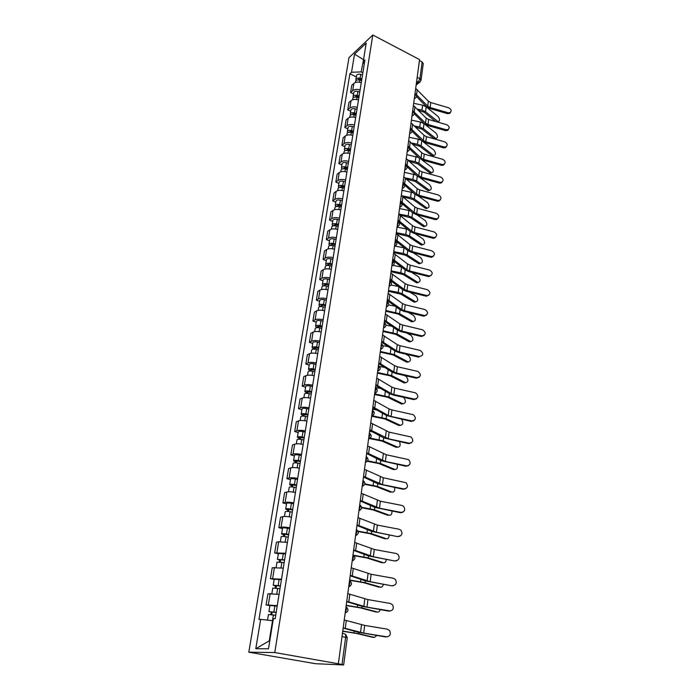 <?xml version="1.0" encoding="UTF-8"?>
<svg xmlns="http://www.w3.org/2000/svg" width="700" height="700" viewBox="0 0 700 700"><rect width="100%" height="100%" fill="white"/><g stroke="black" fill="none" stroke-linecap="round" stroke-linejoin="round"><path stroke-width="1.05" d="M342.02 636.554L347.252 637.726L343.648 664.956L315.429 663.696L248.815 652.19L274.776 652.549L372.803 35L419.562 59.596L338.363 663.775L274.776 652.549M372.803 35L348.976 57.645L248.815 652.19M343.648 664.956L342.002 664.545L345.634 637.245C345.809 635.136 345.398 633.981 344.391 633.798L342.44 633.421M338.363 663.775L342.002 664.545M419.431 60.559L422.144 61.985L423.255 63.578L421.041 80.281L419.921 78.715L422.144 61.985M361.261 82.679C358.199 81.76 355.74 82.005 353.885 83.396L351.794 85.286L350.595 92.54L352.695 90.668C354.55 89.285 357.017 89.049 360.089 89.959M353.517 93.957L350.595 92.54M358.479 99.969C355.39 99.059 352.922 99.286 351.059 100.651L348.95 102.498L347.734 109.865L349.842 108.036C351.706 106.68 354.191 106.461 357.297 107.371M350.683 111.274L347.734 109.865M355.661 117.547C352.546 116.646 350.053 116.856 348.18 118.186L346.071 119.989L344.838 127.47L346.946 125.694C348.819 124.372 351.321 124.171 354.454 125.072M347.812 128.87L344.838 127.47M352.791 135.424C349.641 134.523 347.13 134.715 345.257 136.01L343.131 137.769L341.88 145.381L344.006 143.649C345.879 142.362 348.399 142.179 351.558 143.071M344.89 146.755L341.88 145.381M349.869 153.597C346.692 152.696 344.164 152.88 342.283 154.14L340.156 155.846L338.879 163.59L341.005 161.901C342.895 160.659 345.433 160.484 348.618 161.376M341.915 164.946L338.879 163.59M346.902 172.077C343.7 171.185 341.145 171.351 339.255 172.576L337.12 174.23L335.825 182.105L337.96 180.469C339.859 179.261 342.414 179.104 345.634 179.987M338.887 183.444L335.825 182.105M343.884 190.873C340.646 189.998 338.082 190.146 336.184 191.319L334.04 192.929L332.719 200.935L334.863 199.351C336.77 198.188 339.342 198.048 342.589 198.923M335.816 202.248L332.719 200.935M340.812 210C337.549 209.125 334.959 209.256 333.051 210.394L330.899 211.942L329.56 220.089L331.713 218.566C333.62 217.446 336.219 217.315 339.491 218.19M332.692 221.384L329.56 220.089M337.689 229.451C334.39 228.585 331.783 228.707 329.866 229.801L327.714 231.289L326.349 239.575L328.501 238.105C330.426 237.037 333.034 236.924 336.35 237.79M329.507 240.852L326.349 239.575M334.504 249.252C331.179 248.395 328.554 248.491 326.629 249.541L324.467 250.976L323.076 259.411L325.238 258.002C327.171 256.97 329.805 256.882 333.139 257.731M326.27 260.662L323.076 259.411M331.266 269.404C327.906 268.555 325.264 268.634 323.33 269.631L321.16 271.014L319.743 279.589L321.921 278.241C323.855 277.261 326.506 277.191 329.884 278.031M322.98 280.822L319.743 279.589M327.976 289.914C324.581 289.074 321.912 289.135 319.979 290.089L317.8 291.401L316.356 300.134L318.535 298.848C320.477 297.92 323.155 297.868 326.559 298.699M319.62 301.341L316.356 300.134M324.616 310.791C321.195 309.969 318.509 310.004 316.558 310.905L314.379 312.156L312.909 321.046L315.096 319.83C317.047 318.946 319.743 318.92 323.181 319.743M316.207 322.227L312.909 321.046M321.204 332.054C317.748 331.24 315.035 331.257 313.084 332.106L310.887 333.287L309.4 342.344L311.588 341.189C313.547 340.366 316.269 340.358 319.743 341.171M312.734 343.49L309.4 342.344M317.73 353.71C314.23 352.905 311.5 352.896 309.54 353.692L307.344 354.804L305.821 364.026L308.017 362.95C309.986 362.171 312.725 362.189 316.234 362.985M309.19 365.146L305.821 364.026M314.186 375.76C310.651 374.964 307.904 374.938 305.926 375.681L303.73 376.714L302.181 386.111L304.386 385.105C306.355 384.387 309.12 384.431 312.664 385.219M305.594 387.196L302.181 386.111M310.572 398.23C307.011 397.451 304.238 397.399 302.251 398.081L300.046 399.035L298.471 408.608L300.676 407.68C302.662 407.024 305.445 407.085 309.024 407.864M301.919 409.666L298.471 408.608M306.898 421.129C303.293 420.35 300.501 420.28 298.515 420.901L296.293 421.776L294.691 431.524L296.905 430.684C298.9 430.089 301.7 430.176 305.322 430.946M298.174 432.556L294.691 431.524M303.152 444.456C299.512 443.695 296.686 443.599 294.691 444.159L292.477 444.946L290.832 454.886L293.055 454.125C295.059 453.6 297.885 453.714 301.543 454.466M294.368 455.884L290.832 454.886M299.329 468.239C295.654 467.495 292.81 467.364 290.806 467.863L288.575 468.562L286.912 478.695L289.135 478.021C291.148 477.558 293.991 477.698 297.692 478.441M290.483 479.649L286.912 478.695M295.435 492.485C291.716 491.75 288.855 491.601 286.842 492.021L284.611 492.634L282.905 502.959L285.145 502.381C287.158 501.996 290.027 502.154 293.764 502.88M286.519 503.886L282.905 502.959M291.463 517.204C287.709 516.486 284.821 516.303 282.8 516.653L280.56 517.178L278.828 527.704L281.067 527.222C283.089 526.907 285.985 527.1 289.756 527.809M282.485 528.587L278.828 527.704M287.411 542.413L278.679 541.782L276.43 542.202L274.662 552.939L285.679 553.236M278.364 553.788L274.662 552.939M283.281 568.129L272.221 567.726L270.419 578.681L281.514 579.171M274.164 579.486L270.419 578.681M279.072 594.37L267.934 593.766L266.088 604.94L277.261 605.631M269.876 605.701L266.088 604.94M363.536 59.64L361.165 71.907L362.854 72.756M361.165 71.907L351.523 72.266L354.533 54.163L366.205 43.102L363.248 61.451L364.219 64.251M273.017 620.795L272.536 620.699L269.281 640.815L255.789 648.734L268.494 648.821L273.341 618.747L275.17 618.651L364.919 59.911L363.248 61.451M255.789 648.734L260.662 619.36L272.536 620.699M351.523 72.266L349.921 73.754L258.939 619.447L260.662 619.36M269.281 640.815L269.789 640.815M363.632 59.027L363.178 59.456L354.533 54.163M356.3 76.93L349.921 73.754M448.105 112.761L450.24 112.56C451.798 110.784 451.281 109.2 448.691 107.809L430.771 102.559L430.141 107.52L448.105 112.761L447.501 113.663L449.636 113.461L450.485 112.394M415.275 93.564L427.709 106.155L430.141 107.52M415.695 88.384L428.339 101.185L430.771 102.559M416.544 96.539L426.274 106.584L429.564 108.43L447.501 113.663M414.514 97.116L415.45 94.719L415.056 93.433M417.358 109.165L421.951 110.127L425.521 111.72L438.174 121.712C440.029 120.934 439.976 119.175 438.025 116.436L426.16 106.785L422.59 105.192L413.683 103.303M361.716 79.853L359.599 79.231L357.569 79.931M361.882 78.785L360.08 78.251C357.796 77.77 356.396 78.207 355.871 79.546L356.09 80.535M362.512 74.865L360.719 74.331C358.435 73.85 357.035 74.288 356.51 75.635L355.871 79.546M361.585 80.64L359.783 80.106C357.49 79.625 356.09 80.062 355.565 81.401L355.381 82.539M418.635 110.46L424.226 112.254L435.741 121.529M446.11 129.727L448.175 129.561C449.855 127.768 449.365 126.14 446.696 124.696L428.627 119.472L427.998 124.513L446.11 129.727L445.506 130.602L447.571 130.436L448.499 129.343M412.703 110.609L425.53 123.165L427.998 124.513M413.394 105.507L426.178 118.116L428.627 119.472M414.26 113.706L424.095 123.585L427.411 125.405L445.506 130.602M444.08 146.965L446.066 146.834C447.886 145.023 447.422 143.369 444.684 141.855L426.457 136.657L425.81 141.785L444.08 146.965L443.476 147.822L445.454 147.691L446.477 146.571M410.358 128.091L423.325 140.455L425.81 141.785M411.049 122.911L423.981 135.327L426.457 136.657M411.933 131.127L421.881 140.857L425.233 142.651L443.476 147.822M435.881 138.53L434.079 138.591L436.074 138.451C438.007 137.69 437.973 135.914 435.986 133.123L423.999 123.62L420.402 122.036L411.425 120.155M358.96 96.994L356.825 96.364L354.786 97.116M359.126 95.944L357.306 95.41C355.005 94.929 353.596 95.349 353.071 96.67L353.325 97.676M359.774 91.962L357.954 91.429C355.652 90.947 354.244 91.368 353.719 92.697L353.071 96.67M358.829 97.834L357.009 97.3C354.699 96.819 353.281 97.239 352.765 98.551L352.555 99.811M415.8 127.234L422.047 129.15L434.079 138.591M414.505 125.956L419.746 127.05L423.351 128.625L435.374 138.093M433.808 155.514L431.988 155.61L433.947 155.461C435.951 154.709 435.942 152.915 433.912 150.071L423.342 141.907M356.16 114.415L354.007 113.794L351.969 114.59M356.326 113.383L354.489 112.857C352.17 112.376 350.744 112.779 350.227 114.074L350.507 115.097M356.983 109.331L355.145 108.806C352.826 108.325 351.409 108.736 350.892 110.031L350.227 114.074M356.02 115.299L354.183 114.774C351.855 114.293 350.438 114.695 349.912 115.99L349.685 117.372M412.869 144.27L419.842 146.309L431.988 155.61M411.565 143.01L417.506 144.244L421.155 145.81L433.291 155.129M409.124 137.27L418.171 139.151L421.514 140.499M442.015 164.474L443.905 164.386C445.874 162.575 445.454 160.869 442.627 159.285L424.252 154.131L423.596 159.329L442.015 164.474L441.411 165.314L443.301 165.226L444.421 164.071M407.969 145.871L421.085 158.016L423.596 159.329M408.669 140.595L421.75 152.81L424.252 154.131M409.535 148.82L419.624 158.41L423.01 160.178L441.411 165.314M439.924 182.28L441.7 182.227C443.835 180.416 443.45 178.666 440.545 176.995L422.004 171.876L421.339 177.17L439.924 182.28L439.32 183.094L441.088 183.041L442.33 181.869M405.536 163.94L418.81 175.875L421.339 177.17M406.254 158.576L419.484 170.581L422.004 171.876M407.067 166.766L417.34 176.251L420.752 177.992L439.32 183.094M437.797 200.366L439.442 200.357C441.761 198.555 441.42 196.77 438.428 195.002L419.729 189.919L419.046 195.3L437.797 200.366L437.185 201.162L438.83 201.154L440.204 199.955M403.069 182.315L416.491 194.023L419.046 195.3M403.795 176.864L417.174 188.641L419.729 189.919M404.495 184.975L415.012 194.39L418.46 196.105L437.185 201.162M431.699 172.769L429.861 172.9L431.183 172.428L431.786 172.742C433.869 171.999 433.869 170.179 431.804 167.3L421.811 159.766M353.316 132.116L351.146 131.504L349.116 132.344M353.483 131.119L351.627 130.585C349.283 130.112 347.856 130.498 347.34 131.766L347.655 132.816M354.139 126.997L352.293 126.472C349.956 125.991 348.521 126.385 348.005 127.654L347.34 131.766M353.168 133.061L351.312 132.536C348.967 132.064 347.533 132.449 347.016 133.709L346.771 135.222M409.832 161.569L417.594 163.748L429.861 172.9M408.511 160.335L415.24 161.718L418.915 163.258L431.183 172.428M406.787 154.656L418.688 157.518M429.546 190.304L429.581 190.295C431.743 189.56 431.769 187.731 429.669 184.791L420.14 177.809M350.429 150.124L348.233 149.511L346.22 150.395M350.586 149.144L348.714 148.619C346.351 148.138 344.908 148.514 344.4 149.748L344.767 150.824M351.26 144.952L349.396 144.428C347.034 143.955 345.59 144.331 345.082 145.574L344.4 149.748M350.262 151.121L348.399 150.605C346.027 150.124 344.584 150.5 344.076 151.725L343.805 153.37M406.691 179.148L415.31 181.466L427.709 190.461M405.352 177.931L412.93 179.471L416.64 180.994L429.03 190.006M404.408 172.331L415.914 174.939M426.011 208.565L427.35 208.127C429.581 207.419 429.634 205.564 427.499 202.571L418.39 196.088M347.489 168.429L345.275 167.825L343.297 168.752M347.637 167.475L345.756 166.95C343.368 166.477 341.924 166.836 341.408 168.035L341.828 169.138M348.329 163.214L346.439 162.697C344.059 162.216 342.615 162.584 342.099 163.791L341.408 168.035M347.314 169.487L345.433 168.971C343.044 168.49 341.591 168.849 341.075 170.048L340.786 171.832M403.428 196.998L412.983 199.474L425.521 208.303M401.817 195.755L410.576 197.523L414.321 199.019L426.851 207.874M401.993 190.295L413.123 192.692M425.119 226.266L423.727 226.669L425.066 226.257C427.394 225.557 427.464 223.685 425.294 220.64L416.614 214.638M344.496 187.049L342.265 186.445L340.165 186.944L340.34 187.425M344.645 186.112L342.746 185.605C340.331 185.124 338.879 185.474 338.371 186.638L338.852 187.766M345.345 181.781L343.446 181.274C341.04 180.793 339.588 181.143 339.071 182.315L338.371 186.638M344.312 188.169L342.414 187.653C339.999 187.171 338.546 187.521 338.03 188.685L337.724 190.61M399.989 215.127L410.629 217.779L423.29 226.441M398.808 213.999L408.196 215.862L411.967 217.341L424.629 226.03M399.543 208.556L410.296 210.787M422.835 244.703L421.409 245.079L422.756 244.676C425.162 243.994 425.259 242.104 423.045 239.006L414.864 233.52M341.451 205.984L339.194 205.389L337.085 205.861L337.356 206.421M341.6 205.082L339.675 204.566C337.251 204.094 335.781 204.426 335.274 205.555L335.825 206.719M342.309 200.673L340.392 200.165C337.969 199.684 336.499 200.016 335.991 201.162L335.274 205.555M341.267 207.165L339.342 206.657C336.91 206.176 335.44 206.509 334.933 207.638L334.6 209.702M396.191 233.494L408.231 236.39L421.024 244.877M396.305 232.654L405.764 234.517L409.579 235.979L422.38 244.475M397.049 227.115L407.418 229.206M420.516 263.445L419.046 263.786L420.402 263.401C422.896 262.745 423.019 260.829 420.761 257.67L413.14 252.726M338.363 225.251L336.079 224.656L333.953 225.111L334.355 225.75M338.502 224.368L336.56 223.869C334.11 223.388 332.631 223.702 332.132 224.805L332.771 225.995M339.22 219.888L337.286 219.38C334.836 218.907 333.366 219.222 332.859 220.334L332.132 224.805M338.161 226.494L336.219 225.986C333.769 225.514 332.29 225.82 331.783 226.922L331.424 229.136M393.645 252.438L405.79 255.307L418.731 263.62M393.75 251.624L403.296 253.479L407.146 254.914L420.088 263.235M394.914 246.076L404.486 247.949M418.162 282.502L416.64 282.8L418.005 282.441C420.586 281.803 420.735 279.869 418.442 276.649L411.46 272.265M335.213 244.851L332.911 244.265L330.776 244.694L331.354 245.42M335.344 244.002L333.392 243.504C330.916 243.023 329.429 243.32 328.93 244.388L329.674 245.612M336.079 239.444L334.127 238.936C331.66 238.464 330.172 238.761 329.674 239.838L328.93 244.388M335.002 246.164L333.043 245.656C330.566 245.184 329.079 245.481 328.58 246.54L328.195 248.911M391.055 271.705L403.305 274.558L416.386 282.669M391.16 270.909L400.794 272.764L404.679 274.181L417.751 282.31M393.243 265.44L401.485 267.033M415.756 301.875L414.199 302.137L415.572 301.796C418.241 301.184 418.416 299.233 416.089 295.951L409.832 292.154M332.01 264.801L329.683 264.224L327.53 264.618L328.379 265.449L328.606 264.101M332.141 263.979L330.164 263.48C327.67 263.007 326.174 263.279 325.675 264.311L326.541 265.58M332.885 259.332L330.916 258.834C328.422 258.361 326.926 258.641 326.428 259.683L325.675 264.311M331.783 266.175L329.805 265.676C327.311 265.204 325.815 265.484 325.316 266.499L324.905 269.036M388.421 291.296L400.785 294.123L414.006 302.041M388.517 290.535L398.239 292.381L402.168 293.773L415.389 301.7M391.081 285.049L398.387 286.449M413.315 321.58L411.714 321.808L413.096 321.484C415.861 320.889 416.054 318.911 413.691 315.569L408.275 312.41M328.746 285.101L326.401 284.524L324.231 284.9L324.914 285.819M328.877 284.305L326.874 283.815C324.363 283.342 322.849 283.605 322.359 284.585L323.391 285.898M329.63 279.58L327.644 279.09C325.124 278.618 323.627 278.88 323.129 279.877L322.359 284.585M325.08 285.828L325.316 284.41M328.51 286.545L326.515 286.055C323.995 285.582 322.49 285.836 321.991 286.816L321.554 289.52M385.744 311.229L398.221 314.029L411.591 321.738M385.84 310.494L399.604 313.696L412.974 321.422M388.692 304.955L395.176 306.18M410.821 341.618L409.185 341.801L410.576 341.512C413.429 340.935 413.656 338.94 411.25 335.527L406.796 333.025M325.43 305.769L323.059 305.2L320.88 305.541L321.764 306.32L321.361 306.547M325.553 304.999L323.531 304.517C320.994 304.045 319.48 304.281 318.99 305.235L320.215 306.6M326.322 300.195L324.31 299.705C321.773 299.233 320.259 299.477 319.769 300.431L318.99 305.235M321.72 306.565L321.965 305.078M325.185 307.283L323.164 306.793C320.618 306.329 319.104 306.556 318.614 307.501L318.15 310.371M383.014 331.502L395.614 334.285L409.132 341.775M383.11 330.803L397.005 333.97L410.524 341.477M386.024 325.168L391.834 326.252M408.293 362.005L406.63 362.162L408.03 361.882C410.961 361.305 411.206 359.284 408.774 355.836L405.431 354.034M322.044 326.804L317.459 326.559L318.36 327.311L317.713 327.652M322.166 326.069L320.127 325.596C317.564 325.124 316.041 325.342 315.551 326.244L317.056 327.679M322.954 321.178L320.924 320.696C318.36 320.224 316.838 320.451 316.348 321.361L315.551 326.244M318.299 327.688L318.553 326.121M321.79 328.396L319.751 327.915C317.188 327.442 315.656 327.661 315.175 328.562L314.676 331.608M380.24 352.144L392.954 354.891L406.63 362.162M380.336 351.461L394.363 354.602L408.03 361.882M383.04 345.678L388.342 346.658M405.711 382.743L404.084 382.9L405.493 382.646C408.433 382.043 408.704 379.995 406.315 376.53L404.206 375.436M318.605 348.224L313.985 347.953L314.895 348.679L313.959 349.151L312.051 347.646L312.865 342.668C313.346 341.801 314.886 341.6 317.467 342.064L319.515 342.545M318.719 347.533L316.662 347.051C314.072 346.588 312.533 346.78 312.051 347.646M314.808 349.186L315.079 347.55M318.342 349.886L316.277 349.414C313.688 348.95 312.148 349.142 311.666 350L311.141 353.229M377.422 373.135L390.25 375.856L404.084 382.9M377.51 372.496L391.668 375.594L405.493 382.646M379.61 366.485L384.685 367.404M403.086 403.848L401.494 403.996L402.911 403.777C405.86 403.139 406.158 401.074 403.821 397.582L403.156 397.25M315.105 370.046L310.441 369.749L311.36 370.449L310.424 370.895L308.49 369.434L309.321 364.368C309.803 363.545 311.342 363.37 313.95 363.834L316.024 364.297M315.21 369.381L313.136 368.909C310.52 368.445 308.971 368.62 308.49 369.434M311.255 371.088L311.535 369.364M314.825 371.787L312.743 371.315C310.126 370.851 308.578 371.026 308.105 371.831L307.545 375.252M374.544 394.511L387.502 397.197L401.494 403.996M374.631 393.899L388.92 396.961L402.911 403.777M375.48 387.546L380.817 388.5M400.409 425.329L398.86 425.477L400.286 425.276C403.034 424.926 403.506 422.949 401.704 419.361M311.535 392.262L306.828 391.947L307.764 392.613L306.819 393.024L304.868 391.632L305.707 386.47C306.18 385.691 307.738 385.534 310.371 386.006L312.463 386.461M311.631 391.641L309.54 391.178C306.898 390.714 305.34 390.863 304.868 391.632M307.641 393.4L307.93 391.598M311.238 394.091L309.137 393.627C306.495 393.164 304.938 393.312 304.465 394.074L303.879 397.688M371.621 416.273L384.703 418.924L398.86 425.477M371.787 415.704L386.129 418.714L400.286 425.276M372.566 409.229L376.705 409.955M397.679 447.186L396.174 447.335L397.609 447.16C400.102 447.055 400.741 445.235 399.525 441.709M307.895 414.908L303.152 414.558L304.106 415.196L303.161 415.572L301.166 414.243L302.033 408.984C302.496 408.257 304.062 408.126 306.723 408.59L308.84 409.045M307.991 414.312L305.874 413.858C303.205 413.402 301.639 413.525 301.166 414.243M303.957 416.124L304.264 414.234M307.589 416.815L305.471 416.36C302.803 415.896 301.227 416.019 300.764 416.736L300.142 420.551M303.074 416.08L303.161 415.572M369.373 438.55L381.85 441.044L396.174 447.335M368.576 438.961L370.142 438.113L383.294 440.86L397.609 447.16M369.6 431.296L372.312 431.769M367.684 460.819L380.398 463.418L394.887 469.438L393.444 469.586L394.887 469.438C397.171 469.472 397.924 467.801 397.127 464.424M304.194 437.973L299.408 437.596L300.37 438.2L299.425 438.55L297.404 437.281L298.279 431.926C298.743 431.252 300.317 431.139 303.004 431.602L305.139 432.049M304.281 437.421L302.137 436.975C299.442 436.511 297.868 436.616 297.404 437.281M300.195 439.285L300.519 437.308M303.87 439.967L301.726 439.521C299.031 439.058 297.447 439.162 296.993 439.819L296.336 443.844M299.311 439.233L299.425 438.55M367.334 461.274L378.945 463.566L393.444 469.586M366.581 453.775L367.553 453.941M392.035 492.135L392.114 492.126C394.214 492.24 395.045 490.709 394.599 487.541M300.414 461.484L295.592 461.073L296.572 461.65L295.619 461.956L293.571 460.766L294.455 455.306C294.919 454.676 296.502 454.597 299.215 455.052L301.376 455.499M300.493 460.968L298.331 460.53C295.61 460.075 294.026 460.154 293.571 460.766M296.371 462.892L296.704 460.827M300.081 463.566L297.911 463.129C295.19 462.665 293.598 462.744 293.142 463.347L292.451 467.591M295.479 462.831L295.619 461.956M364.7 484.321L375.988 486.509L390.661 492.24M364.84 483.875L377.449 486.386L392.114 492.126M389.086 515.244L389.296 515.226C391.213 515.392 392.096 514.01 391.939 511.079M296.564 485.441L291.699 485.012L292.696 485.546L291.743 485.817L289.66 484.698L290.561 479.133C291.016 478.564 292.618 478.502 295.356 478.966L297.535 479.395M296.642 484.977L294.455 484.549C291.707 484.094 290.106 484.137 289.66 484.698M292.469 486.955L292.819 484.794M296.214 487.62L294.026 487.191C291.279 486.736 289.678 486.78 289.223 487.331L288.496 491.802M291.567 486.885L291.743 485.817M361.664 507.745L372.977 509.88L387.826 515.314M361.646 507.308L374.447 509.784L389.296 515.226M386.085 538.773L386.418 538.764C388.168 538.947 389.086 537.714 389.165 535.045M292.644 509.871L287.726 509.407L288.741 509.915L287.787 510.142L285.67 509.093L286.598 503.423C287.044 502.906 288.654 502.88 291.419 503.335L293.624 503.755M292.705 509.451L290.5 509.023C287.726 508.576 286.116 508.594 285.67 509.093M288.488 511.49L288.855 509.224M292.276 512.146L290.062 511.726C287.289 511.271 285.67 511.289 285.233 511.779L284.463 516.477M287.578 511.411L287.787 510.142M358.216 531.545L369.906 533.689L384.939 538.816M358.05 531.125L371.385 533.619L386.418 538.764M435.627 218.759L437.132 218.785C439.644 217.009 439.364 215.18 436.275 213.308L417.41 208.268L416.719 213.736L435.627 218.759L435.024 219.529L436.52 219.555L438.043 218.339M400.558 201.005L414.137 212.476L416.719 213.736M401.301 195.457L414.838 207.008L417.41 208.268M401.774 203.394L412.65 212.826L416.132 214.515L435.024 219.529M433.431 237.457L434.761 237.519C437.491 235.777 437.273 233.905 434.088 231.91L415.047 226.914L414.348 232.47L433.431 237.457L432.819 238.201L434.149 238.263L435.838 237.037M398.002 220.01L411.74 231.245L414.348 232.47M398.755 214.375L412.449 225.68L415.047 226.914M397.845 221.191L410.244 231.569L413.761 233.231L432.819 238.201M431.191 256.471L432.338 256.55C435.304 254.87 435.146 252.963 431.856 250.836L412.65 245.875L411.941 251.536L431.191 256.471L430.579 257.197L431.716 257.276L433.589 256.051M395.404 239.348L409.308 250.32L411.941 251.536M396.174 233.608L410.025 244.659L412.65 245.875M395.246 240.494L407.794 250.635L411.355 252.263L430.579 257.197M428.916 275.809L429.844 275.905C433.064 274.295 432.976 272.352 429.59 270.078L410.217 265.169L409.491 270.918L428.916 275.809L428.304 276.5L431.305 275.389M392.761 259.017L406.831 269.727L409.491 270.918M393.54 253.181L407.566 263.97L410.217 265.169M392.613 260.129L405.309 270.016L408.905 271.618L428.304 276.5M426.606 295.479L427.306 295.575C430.78 294.061 430.78 292.084 427.289 289.642L407.733 284.786L406.998 290.631L426.606 295.479L425.985 296.144L428.977 295.067M390.066 279.037L404.311 289.467L406.998 290.631M390.863 273.096L405.055 283.614L407.733 284.786M389.926 280.105L402.78 289.739L406.411 291.314L425.985 296.144M424.252 315.481L424.707 315.56C428.453 314.178 428.54 312.174 424.944 309.549L405.213 304.745L404.46 310.695L424.252 315.481L423.631 316.12L426.598 315.079M387.328 299.408L401.748 309.558L404.46 310.695M388.141 293.361L402.509 303.599L405.213 304.745M387.188 300.44L400.207 309.811L403.874 311.342L423.631 316.12M421.855 335.842L422.047 335.877C426.081 334.644 426.248 332.614 422.564 329.796L402.649 325.045L401.879 331.1L421.855 335.842L421.426 336.49L424.174 335.449M384.545 320.145L399.14 329.989L401.879 331.1M385.368 313.985L399.91 323.925L402.649 325.045M384.405 321.134L397.591 330.225L401.293 331.721L421.234 336.446M419.414 356.554C423.658 355.434 423.902 353.386 420.14 350.402L400.033 345.713L399.254 351.873L419.414 356.554L418.793 357.131L398.668 352.459L394.922 350.998L381.579 342.195M381.701 341.25L396.48 350.787L399.254 351.873M382.55 334.985L397.267 344.619L400.033 345.713M416.938 377.632C421.129 376.609 421.461 374.544 417.926 371.446L397.373 366.739L396.585 373.012L416.938 377.632L416.316 378.175L419.178 377.283M378.814 362.74L393.785 371.954L396.585 373.012M379.671 356.361L394.581 365.68L397.373 366.739M378.691 363.65L392.21 372.146L395.99 373.572L416.316 378.175M414.409 399.088C418.539 398.16 418.959 396.086 415.678 392.884L394.669 388.15L393.864 394.529L414.409 399.088L413.787 399.604L416.605 398.764M375.874 384.632L391.029 393.505L393.864 394.529M376.749 378.131L391.842 387.109L394.669 388.15M375.76 385.49L389.445 393.671L393.269 395.054L413.787 399.604M411.836 420.936C415.905 420.096 416.412 418.023 413.376 414.724L391.912 409.938L391.09 416.447L411.836 420.936L411.215 421.418L413.971 420.639M372.881 406.928L388.229 415.45L391.09 416.447M373.765 400.304L389.06 408.94L391.912 409.938M372.767 407.733L386.636 415.59L411.215 421.418M409.22 443.179C413.219 442.418 413.814 440.344 411.014 436.966L389.113 432.136L388.273 438.751L409.22 443.179L408.599 443.616L411.276 442.908M369.828 429.634L388.273 438.751M370.729 422.896L389.113 432.136M369.723 430.395L383.775 437.911L408.599 443.616M406.56 465.824C410.48 465.133 411.154 463.067 408.59 459.629L386.251 454.738L385.402 461.475L406.56 465.824L405.93 466.235L408.511 465.596M366.713 452.769L385.402 461.475M367.64 445.909L386.251 454.738M366.625 453.477L380.861 460.644L405.93 466.235M403.839 488.898C407.697 488.267 408.45 486.211 406.096 482.72L383.346 477.759L382.471 484.627L403.839 488.898L403.217 489.265L405.694 488.714M363.545 476.35L382.471 484.627M364.49 469.35L383.346 477.759M363.457 477.006L377.886 483.796L403.217 489.265M401.074 512.4C404.871 511.823 405.685 509.766 403.533 506.24L401.896 505.426L380.38 501.209L379.496 508.209L401.074 512.4L400.444 512.733L402.797 512.26M360.316 500.386L379.496 508.209M361.279 493.255L380.38 501.209M360.238 500.981L374.859 507.395L400.444 512.733M398.256 536.349C401.993 535.815 402.876 533.767 400.908 530.206L399.096 529.244L377.352 525.105L376.451 532.236L397.626 536.637L399.831 536.253M357.026 524.886L376.451 532.236M358.006 517.615L377.352 525.105M356.956 525.429L371.779 531.431L397.626 536.637M395.386 560.753C399.061 560.254 400.006 558.215 398.213 554.628L396.235 553.508L374.281 549.465L373.363 556.736L394.756 560.997L396.786 560.7M353.666 549.867L373.363 556.736M354.664 542.447L374.281 549.465M353.605 550.349L368.637 555.94L394.756 560.997M392.455 585.629C396.086 585.156 397.084 583.117 395.439 579.512L393.33 578.244L371.14 574.289L370.204 581.7L391.825 585.83L393.662 585.611M350.245 575.347L370.204 581.7M351.26 567.779L371.14 574.289M350.184 575.759L365.426 580.913L391.825 585.83M389.471 610.986C393.059 610.54 394.1 608.501 392.604 604.87L390.364 603.461L367.938 599.594L366.984 607.154L390.451 611.004M346.754 601.326L366.984 607.154M347.786 593.617L367.938 599.594M346.701 601.676L362.162 606.375L388.841 611.144M386.435 636.843C389.979 636.414 391.064 634.375 389.699 630.726L387.336 629.169L364.683 625.406L363.703 633.106L387.17 636.878M343.184 627.839L363.703 633.106M344.243 619.972L364.683 625.406M343.149 628.119L358.829 632.345L385.805 636.947M383.014 562.739L383.486 562.73C385.079 562.931 386.006 561.837 386.286 559.449M288.636 534.782L283.684 534.284L284.716 534.756L283.754 534.94L281.601 533.969L282.546 528.185C282.993 527.739 284.611 527.739 287.402 528.185L289.634 528.605M288.697 534.406L286.466 533.995C283.666 533.54 282.039 533.531 281.601 533.969M284.436 536.506L284.812 534.144M288.26 537.154L286.02 536.742C283.211 536.296 281.592 536.279 281.155 536.716L280.35 541.651M283.517 536.428L283.754 534.94M354.191 555.721L366.783 557.944L381.999 562.756M353.745 555.301L368.27 557.909L383.486 562.73M379.89 587.151L380.502 587.16C381.929 587.361 382.856 586.407 383.285 584.316M284.559 560.184L279.562 559.659L280.613 560.087L279.65 560.236L277.454 559.344L278.416 553.446L285.565 553.936M284.611 559.86L277.454 559.344M280.297 562.021L280.691 559.554M284.165 562.66L276.999 562.135L276.15 567.332M279.37 561.934L279.65 560.236M349.58 580.282L363.598 582.671L379.006 587.151M349.615 579.994L365.094 582.671L380.502 587.16M376.688 612.028L377.466 612.045C378.726 612.238 379.627 611.441 380.17 609.665M280.394 586.101L275.354 585.541L276.421 585.926L275.45 586.031L273.227 585.226L274.207 579.206L281.409 579.784M280.438 585.821L273.227 585.226M276.071 588.053L276.491 585.48M279.983 588.683L272.764 588.079L271.871 593.53M275.144 587.956L275.45 586.031M346.185 605.535L360.342 607.871L375.953 612.01M346.22 605.29L361.856 607.906L377.466 612.045M373.433 637.367L374.36 637.42L376.933 635.495M276.15 612.535L268.914 611.634L269.911 605.491L277.174 606.156M276.185 612.316L268.914 611.634M271.766 614.617L272.204 611.923M275.713 615.239L268.433 614.539L267.523 620.139M270.821 614.512L271.18 612.351M342.729 631.278L357.035 633.57L372.846 637.341M342.755 631.085L358.549 633.64L374.36 637.42M345.231 612.649L346.377 609.744L346.001 606.935M348.784 586.206L349.921 583.327L349.536 580.606M352.266 560.298L353.395 557.436L353.001 554.803M355.679 534.887L356.799 532.061L356.405 529.506M359.03 509.985L360.132 507.176L359.739 504.7M362.311 485.555L363.414 482.773L363.002 480.375M365.531 461.589L366.616 458.832L366.214 456.514M368.69 438.086L369.766 435.348L369.364 433.099M371.787 415.021L372.864 412.3L372.444 410.13M374.832 392.385L375.891 389.69L375.48 387.581M377.816 370.16L378.866 367.491L378.455 365.453M380.748 348.346L381.789 345.695L381.377 343.717M383.635 326.926L384.659 324.293L384.239 322.385M386.461 305.882L387.485 303.275L387.056 301.429M389.235 285.224L390.25 282.634L389.821 280.84M391.965 264.924L392.971 262.351L392.543 260.619M394.642 244.974L395.64 242.428L395.211 240.748M397.276 225.374L398.265 222.845L397.836 221.218M399.866 206.106L400.846 203.595L400.418 202.02M402.412 187.171L403.384 184.678L402.955 183.155M404.915 168.551L405.877 166.084L405.449 164.605M407.374 150.246L408.336 147.787L407.899 146.361M409.797 132.248L410.743 129.806L410.314 128.424M412.178 114.538L413.114 112.114L412.685 110.775M416.334 83.589L418.119 82.136L419.921 78.715L417.183 77.306M416.631 81.375L419.396 82.381L421.041 80.281M272.668 578.401L274.47 567.403M276.911 552.562L278.679 541.782M281.067 527.222L282.8 516.653M285.145 502.381L286.842 492.021M289.135 478.021L290.806 467.863M293.055 454.125L294.691 444.159M296.905 430.684L298.515 420.901M300.676 407.68L302.251 398.081M304.386 385.105L305.926 375.681M308.017 362.95L309.54 353.692M311.588 341.189L313.084 332.106M315.096 319.83L316.558 310.905M318.535 298.848L319.979 290.089M321.921 278.241L323.33 269.631M325.238 258.002L326.629 249.541M328.501 238.105L329.866 229.801M331.713 218.566L333.051 210.394M334.863 199.351L336.184 191.319M337.96 180.469L339.255 172.576M341.005 161.901L342.283 154.14M344.006 143.649L345.257 136.01M346.946 125.694L348.18 118.186M349.842 108.036L351.059 100.651M352.695 90.668L353.885 83.396M268.345 604.774L270.183 593.548M414.348 98.385L415.896 97.72M412.011 115.789L413.56 115.106M409.631 133.472L411.197 132.781M407.216 151.463L408.783 150.754M404.757 169.75L406.332 169.024M402.255 188.352L403.839 187.609M400.741 202.361C402.771 204.461 402.43 206.097 399.709 207.27L401.301 206.509M398.16 221.559C400.216 223.668 399.875 225.312 397.127 226.485L398.72 225.733M394.494 246.094L396.095 245.297M391.816 266.017L393.426 265.213M389.095 286.291L390.696 285.477M386.321 306.933L387.931 306.101M383.495 327.95L385.105 327.11M380.616 349.344L382.226 348.495M377.694 371.131L379.295 370.274M374.71 393.321L376.303 392.464M371.665 415.931L373.257 415.074M365.418 462.438L366.975 461.589M362.206 486.369L363.738 485.529M358.925 510.755L360.439 509.933M355.582 535.631L357.07 534.817M352.17 560.989L353.623 560.201M348.696 586.863L350.105 586.101M420.35 81.734L416.141 85.041M428.339 101.185L427.709 106.155M417.235 89.609L416.57 94.623M436.424 121.73L437.421 121.328M358.479 79.888L358.601 79.135M360.08 78.251L360.719 74.331M359.441 82.233L359.783 80.106M425.521 111.72L426.16 106.785M421.951 110.127L422.59 105.192M426.178 118.116L425.53 123.165M414.951 106.715L414.269 111.808M423.981 135.327L423.325 140.455M412.632 124.101L411.933 129.281M355.696 97.081L355.819 96.276M357.306 95.41L357.954 91.429M356.65 99.522L357.009 97.3M423.351 128.625L423.999 123.62M419.746 127.05L420.402 122.036M352.861 114.555L353.001 113.697M354.489 112.857L355.145 108.806M353.806 117.101L354.183 114.774M421.155 145.81L421.794 140.779M417.506 144.244L418.171 139.151M421.75 152.81L421.085 158.016M410.27 141.768L409.561 147.035M419.484 170.581L418.81 175.875M407.864 159.731L407.155 165.086M417.174 188.641L416.491 194.023M405.431 178.001L404.696 183.444M349.974 132.317L350.123 131.407M351.627 130.585L352.293 126.472M350.919 134.977L351.312 132.536M418.915 163.258L419.545 158.331M415.24 161.718L415.914 156.537M347.051 150.377L347.209 149.415M348.714 148.619L349.396 144.428M347.988 153.151L348.399 150.605M416.64 180.994L417.252 176.173M412.93 179.471L413.613 174.204M344.067 168.752L344.234 167.72M345.756 166.95L346.439 162.697M344.995 171.631L345.433 168.971M414.321 199.019L414.925 194.311M410.576 197.523L411.276 192.168M341.04 187.425L341.215 186.34M342.746 185.605L343.446 181.274M341.959 190.435L342.414 187.653M411.967 217.341L412.562 212.748M408.196 215.862L408.896 210.42M337.96 206.43L338.144 205.284M339.675 204.566L340.392 200.165M338.87 209.562L339.342 206.657M409.579 235.979L410.156 231.499M405.764 234.517L406.481 228.987M334.828 225.767L335.02 224.551M336.56 223.869L337.286 219.38M335.729 229.023L336.219 225.986M407.146 254.914L407.706 250.556M403.296 253.479L404.031 247.852M331.634 245.438L331.844 244.16M333.392 243.504L334.127 238.936M332.535 248.815L333.043 245.656M404.679 274.181L405.221 269.955M400.794 272.764L401.529 267.067M330.164 263.48L330.916 258.834M329.271 268.975L329.805 265.676M402.168 293.773L402.692 289.678M398.239 292.381L398.956 286.869M326.874 283.815L327.644 279.09M325.964 289.485L326.515 286.055M399.604 313.696L400.111 309.741M395.64 312.331L396.331 307.011M323.531 304.517L324.31 299.705M322.586 310.371L323.164 306.793M397.005 333.97L397.495 330.164M392.998 332.631L393.671 327.512M320.127 325.596L320.924 320.696M319.156 331.634L319.751 327.915M394.363 354.602L394.826 350.936M390.311 353.29L390.95 348.381M316.662 347.051L317.467 342.064M315.656 353.29L316.277 349.414M391.668 375.594L392.114 372.085M387.581 374.316L388.194 369.618M313.136 368.909L313.95 363.834M312.095 375.349L312.743 371.315M388.92 396.961L389.349 393.619M384.799 395.71L385.376 391.239M309.54 391.178L310.371 386.006M308.464 397.819L309.137 393.627M386.129 418.714L386.54 415.537M381.964 417.498L382.515 413.254M305.874 413.858L306.723 408.59M304.762 420.717L305.471 416.36M383.294 440.86L383.679 437.859M379.076 439.679L379.592 435.671M302.137 436.975L303.004 431.602M300.991 444.054L301.726 439.521M380.398 463.418L380.756 460.591M376.136 462.262L376.626 458.509M298.331 460.53L299.215 455.052M297.15 467.845L297.911 463.129M377.449 486.386L377.79 483.752M373.144 485.275L373.599 481.775M294.455 484.549L295.356 478.966M293.239 492.091L294.026 487.191M374.447 509.784L374.754 507.351M370.099 508.707L370.51 505.488M290.5 509.023L291.419 503.335M289.24 516.819L290.062 511.726M371.385 533.619L371.674 531.387M366.993 532.586L367.369 529.646M414.838 207.008L414.137 212.476M402.946 196.577L402.203 202.116M412.449 225.68L411.74 231.245M400.426 215.469L399.674 221.095M410.025 244.659L409.308 250.32M397.854 234.684L397.092 240.406M407.566 263.97L406.831 269.727M395.246 254.231L394.467 260.059M405.055 283.614L404.311 289.467M392.586 274.12L391.799 280.053M402.509 303.599L401.748 309.558M389.882 294.359L389.078 300.396M399.91 323.925L399.14 329.989M387.135 314.956L386.312 321.108M397.267 344.619L396.48 350.787M384.326 335.93L383.495 342.186M394.581 365.68L393.785 371.954M381.474 357.28L380.625 363.65M391.842 387.109L391.029 393.505M378.578 379.024L377.711 385.507M389.06 408.94L388.229 415.45M375.62 401.161L374.736 407.767M386.225 431.165L385.376 437.789M372.601 423.719L371.7 430.447M383.338 453.793L382.471 460.548M369.53 446.696L368.62 453.548M380.389 476.849L379.514 483.735M366.406 470.102L365.47 477.094M377.396 500.343L376.504 507.351M363.221 493.964L362.267 501.095M374.342 524.274L373.424 531.423M359.966 518.289L358.995 525.551M371.227 548.669L370.3 555.957M356.659 543.086L355.67 550.497M368.051 573.536L367.106 580.965M353.281 568.374L352.266 575.925M364.814 598.885L363.851 606.462M349.834 594.169L348.801 601.869M361.515 624.741L360.535 632.459M346.316 620.471L345.266 628.337M286.466 533.995L287.402 528.185M285.171 542.036L286.02 536.742M368.27 557.909L368.533 555.896M363.825 556.92L364.166 554.269M282.354 559.457L283.308 553.534M281.015 567.753L281.899 562.258M365.094 582.671L365.321 580.878M360.596 581.718L360.902 579.381M278.162 585.428L279.134 579.39M276.771 594.003L277.699 588.289M361.856 607.906L362.058 606.349M357.306 607.005L357.569 604.984M273.875 611.931L274.873 605.771M272.466 620.69L273.402 614.854M358.549 633.64L358.724 632.319M353.955 632.782L354.174 631.094M414.286 98.858L414.873 98.394C416.964 97.038 417.139 95.48 415.371 93.721M411.95 116.191L412.457 115.797C414.645 114.468 414.838 112.893 413.035 111.09M409.588 133.805L409.999 133.49C412.283 132.186 412.51 130.602 410.664 128.739M407.181 151.707L407.496 151.48C409.885 150.194 410.13 148.601 408.24 146.685M404.731 169.916L404.95 169.759C407.444 168.516 407.724 166.906 405.79 164.929M402.246 188.431L402.351 188.361C404.959 187.154 405.265 185.526 403.287 183.487M394.502 246.041C397.267 244.86 397.609 243.206 395.526 241.08M391.825 265.947C394.625 264.749 394.966 263.086 392.84 260.951M389.104 286.195C391.93 284.996 392.271 283.316 390.11 281.172M386.33 306.819C389.191 305.602 389.524 303.914 387.336 301.752M383.512 327.81C386.4 326.576 386.733 324.879 384.51 322.709M380.642 349.186C383.565 347.935 383.889 346.22 381.623 344.033M377.711 370.956C380.669 369.688 380.993 367.955 378.691 365.75M374.736 393.129C377.729 391.842 378.053 390.092 375.699 387.87M371.7 415.721C374.727 414.409 375.043 412.641 372.654 410.401M368.602 438.743C371.674 437.404 371.989 435.61 369.547 433.352M365.453 462.201C368.559 460.836 368.865 459.025 366.38 456.741M362.233 486.115C365.382 484.724 365.689 482.877 363.151 480.576M358.96 510.501C362.154 509.075 362.451 507.202 359.852 504.875M355.618 535.369C358.794 533.969 359.135 532.087 356.632 529.707M352.205 560.726C355.381 559.361 355.757 557.462 353.342 555.039M348.731 586.6C351.89 585.261 352.301 583.354 349.974 580.869M345.188 612.99C348.338 611.678 348.784 609.753 346.535 607.224M347.252 637.726L345.87 634.655M450.24 112.56L449.636 113.461M437.412 122.01L438.174 121.712M448.175 129.561L447.571 130.436M446.066 146.834L445.454 147.691M434.779 138.95L436.074 138.451M432.644 155.942L433.947 155.461M443.905 164.386L443.301 165.226M441.7 182.227L441.088 183.041M439.442 200.357L438.83 201.154M430.465 173.206L431.786 172.742M428.26 190.741L429.581 190.295M423.727 226.669L425.066 226.257M421.409 245.079L422.756 244.676M419.046 263.786L420.402 263.401M416.64 282.8L418.005 282.441M414.199 302.137L415.572 301.796M411.714 321.808L413.096 321.484M409.185 341.801L410.576 341.512M437.132 218.785L436.52 219.555M434.761 237.519L434.149 238.263M432.338 256.55L431.716 257.276M429.844 275.905L429.231 276.596M427.306 295.575L426.685 296.24M424.707 315.56L424.086 316.199M422.047 335.877L421.426 336.49"/></g></svg>
